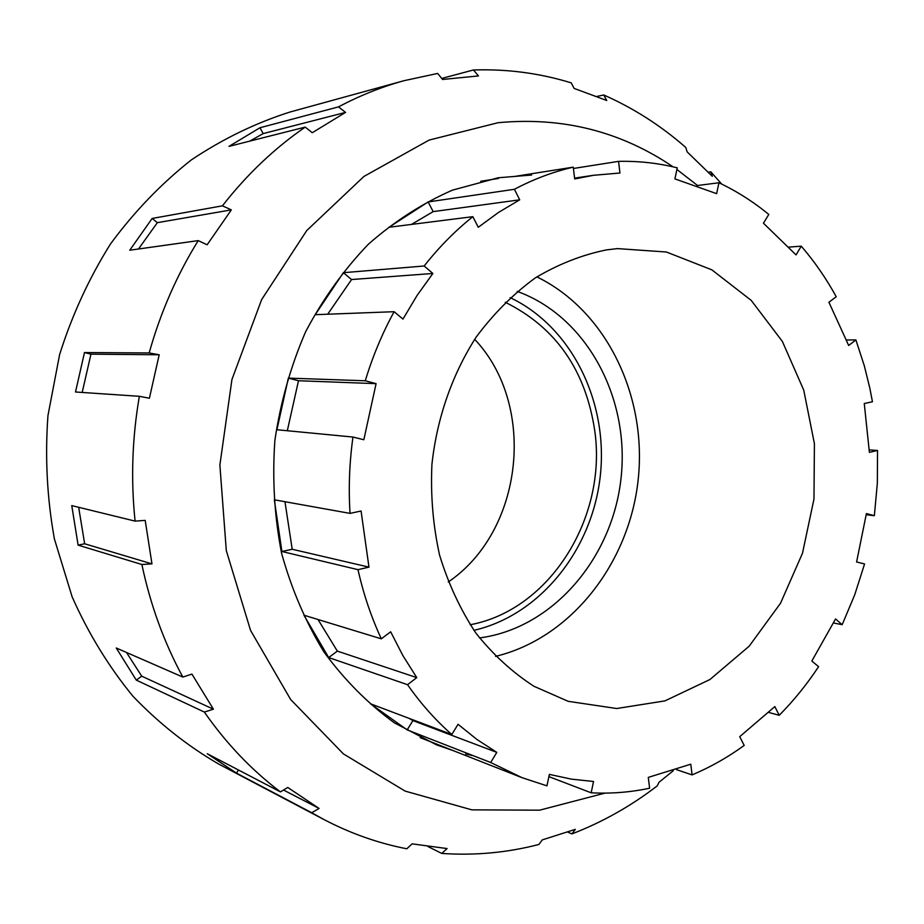 <?xml version="1.0" encoding="UTF-8"?>
<svg xmlns="http://www.w3.org/2000/svg" width="924" height="924" viewBox="0 0 924 924"><rect width="100%" height="100%" fill="white"/><g stroke="black" fill="none" stroke-linecap="round" stroke-linejoin="round"><path stroke-width="1.39" d="M448.267 581.993C523.492 530.977 537.167 405.336 474.682 339.327M505.255 302.275C555.936 327.385 585.793 370.362 594.825 431.196C607.056 517.833 549.861 610.025 470.143 624.751M496.8 752.379L412.901 720.605L407.172 729.902L370.443 703.765L451.813 734.511L458.038 724.289L476.911 739.454L496.8 752.379L490.702 762.508L522.141 777.719L546.95 785.85L549.364 774.381L571.355 779.128L593.531 781.496L591.164 792.804C610.868 793.832 630.364 792.307 649.618 788.218L648.29 777.384L690.794 764.194L692.088 774.901C710.394 767.197 727.766 757.368 744.201 745.425L739.708 736.682L774.843 706.594L779.221 715.303L768.849 712.485M779.221 715.303C793.785 700.577 806.895 684.372 818.583 666.666L811.838 661.03L835.539 618.976L842.18 624.682L833.61 622.995M842.18 624.682L854.688 594.906L864.575 563.952L856.594 561.977L866.412 513.571L874.358 515.684L866.262 514.737M869.288 449.896L877.534 450.473L869.392 452.344L864.263 403.511L872.452 401.767L869.831 388.184L864.344 365.904L855.89 339.917L848.671 345.484L828.909 302.252L836.232 296.743C826.195 278.447 814.541 261.596 801.27 246.177L796.026 254.897L763.455 223.204L768.803 214.437C753.349 201.755 736.728 191.199 718.93 182.756L716.643 193.659L674.913 178.886L677.246 167.845C658.142 163.074 638.576 160.915 618.549 161.365L619.946 173.019L593.508 175.294L574.693 178.944L573.25 167.152L513.64 176.588M846.58 339.974L855.89 339.917M789.027 247.089L801.27 246.177M697.135 185.562L718.93 182.756M573.411 168.468L618.549 161.365M519.715 199.827L498.567 212.393L478.274 227.281L472.834 216.678L389.016 227.258L428.135 201.94L514.414 189.293L519.715 199.827L433.171 211.619L411.457 224.428M428.135 201.94L433.171 211.619M432.882 273.469L417.082 295.449L402.968 319.092L394.109 311.7L315.234 314.691L343.358 272.695L424.174 265.997L432.882 273.469L351.559 279.545L327.697 314.218M343.358 272.695L351.559 279.545M376.091 383.645L363.837 439.743L352.968 437.052L276.923 429.741L288.346 378.112L365.28 380.78L376.091 383.645L298.487 380.746L287.318 430.734M288.346 378.112L298.487 380.746M350.034 513.386L361.076 511.018L368.965 567.14L357.992 569.658L281.912 551.513L274.336 499.803L350.034 513.386C348.44 487.941 349.422 462.497 352.968 437.052M368.965 567.14L292.203 549.26L281.912 551.513M284.962 501.709L292.203 549.26M381.312 638.831L390.667 631.797L402.841 655.52L416.77 677.615L407.565 684.696L328.69 657.565L303.938 615.211L381.312 638.831C371.229 617.093 363.455 594.04 357.992 569.658M416.77 677.615L337.341 651.108L328.69 657.565M318.018 619.507L337.341 651.108M490.702 762.508L407.172 729.902M409.066 718.364L412.901 720.605M591.164 792.804L548.891 776.634M877.534 450.473L877.35 483.125L874.358 515.684M692.088 774.901L676.518 769.646M451.813 734.511C435.47 720.166 420.72 703.568 407.565 684.696M365.28 380.78C372.649 356.41 382.259 333.379 394.109 311.7M424.174 265.997C438.935 247.239 455.162 230.804 472.834 216.678M514.414 189.293C533.564 179.175 553.176 171.795 573.25 167.152M510.152 297.632C571.806 326.877 608.408 402.067 600.3 475.779C592.353 549.503 540.436 615.049 473.931 630.341M517.232 291.418C586.682 316.458 629.995 397.84 621.055 478.031C612.531 558.269 552.725 628.424 479.498 637.93M536.867 276.877C606.537 310.787 647.343 396.281 638.161 479.903C629.14 563.524 570.893 638.241 495.553 656.363M606.444 249.907L617.463 248.602L666.389 252.009L711.861 269.843L751.224 300.404L782.351 341.383L803.73 390.101L814.414 443.659L813.975 499.041L802.494 553.21L780.537 603.222L749.168 646.199L709.944 679.521L664.934 700.889L616.689 708.523L568.168 701.316L533.957 686.278C512.335 672.314 492.966 654.562 475.837 633.021C460.36 609.597 448.267 583.622 439.57 555.105C433.044 525.594 430.503 495.368 431.924 464.414C436.913 418.179 452.275 374.185 476.218 337.041C493.578 313.71 513.247 294.017 535.227 277.951C558.108 264.264 581.843 254.92 606.444 249.907M238.484 770.004L236.486 773.134L207.253 753.73L280.446 791.891L287.768 787.467L319.092 808.442L311.734 812.75L323.758 819.438C350.577 833.471 378.262 843.254 406.814 848.786L412.069 843.855L447.089 848.567L441.753 853.429C474.832 855.693 507.218 852.702 538.923 844.455L542.226 839.904L575.34 829.348L571.944 833.898C602.517 822.117 630.965 806.098 657.264 785.839L658.962 782.316L673.238 770.755M708.396 172.164L710.822 171.829L712.289 176.288L687.144 151.859L685.781 147.47C661.03 125.733 633.679 108.235 603.742 94.976L606.756 100.508L574.127 88.415L571.217 82.871C539.789 73.181 507.207 68.884 473.469 69.97L478.447 75.93L442.561 79.476L437.664 73.435L404.192 80.654L290.009 112.023C255.59 122.973 222.672 138.958 191.268 159.956C161.203 183.703 134.303 211.665 110.568 243.855C89.085 278.101 72.095 315.003 59.621 354.562L47.944 415.638C44.929 457.276 47.078 498.371 54.389 538.9L72.141 596.869C88.381 633.425 108.628 666.516 132.894 696.176C159.043 723.446 187.745 746.13 219 764.229L323.758 819.438M596.985 96.431L603.742 94.976M441.73 78.436L473.469 69.97M345.564 112.382L312.266 132.721L305.22 127.108L229.002 146.373L259.979 127.743L338.484 106.884L345.564 112.382L263.155 133.61L249.711 141.141M259.979 127.743L263.155 133.61M231.347 209.887L207.138 244.791L198.221 240.621L129.753 250.219L152.148 218.457L222.418 205.821L231.347 209.887L157.357 222.661L138.484 248.995M152.148 218.457L157.357 222.661M159.194 354.77L149.399 398.232L139.362 396.304L75.502 391.995L84.488 352.541L149.157 352.956L159.194 354.77L90.956 354.169L82.19 392.446M84.488 352.541L90.956 354.169M135.089 521.113L145.195 520.385L151.963 563.871L84.65 543.786L78.113 545.137L71.76 505.601L135.089 521.113C130.758 479.51 132.178 437.907 139.362 396.304M78.655 507.288L84.65 543.786M151.963 563.871L141.88 564.495L78.113 545.137M182.825 677.061L191.915 674.093L213.421 709.205L141.73 676.183L136.278 680.099L116.251 648.001L182.825 677.061C164.068 642.457 150.416 604.931 141.88 564.495M126.507 652.471L141.73 676.183M213.421 709.205L204.343 712.058L136.278 680.099M319.092 808.442L283.518 790.032M311.734 812.75L236.486 773.134M441.753 853.429L427.951 846.534M710.822 171.829L721.679 184.072M604.931 793.127L539.604 810.186L471.841 809.851L405.151 791.106L343.416 753.915L290.633 699.491L250.566 630.411L226.299 550.588L219.877 465.049L231.947 379.475L261.654 299.572L306.768 230.526L363.929 176.449L429.106 140.078L498.082 122.707C562.497 116.667 620.847 131.381 673.111 166.863M676.899 169.473L697.551 185.505M338.484 106.884C359.875 95.553 381.785 86.81 404.192 80.654M222.418 205.821C246.881 174.52 274.486 148.279 305.22 127.108M149.157 352.956C160.499 312.531 176.854 275.086 198.221 240.621M280.446 791.891C251.698 770.189 226.322 743.577 204.343 712.058M571.944 833.898L567.775 832.12M453.453 750.715L436.463 744.825L394.398 722.868C368.018 703.638 344.548 680.029 324.012 652.044C305.578 621.898 291.43 588.9 281.543 553.06C274.393 516.158 272.176 478.586 274.89 440.344C280.469 402.425 290.714 366.216 305.648 331.704C323.007 298.833 343.936 269.658 368.422 244.179C394.49 221.275 422.487 203.268 452.402 190.159L498.198 177.778L531.612 175.04M473.192 755.682L465.719 754.03M593.508 175.294L574.589 178.113M498.486 178.459L480.757 181.277M522.141 777.719L420.177 737.641"/></g></svg>
